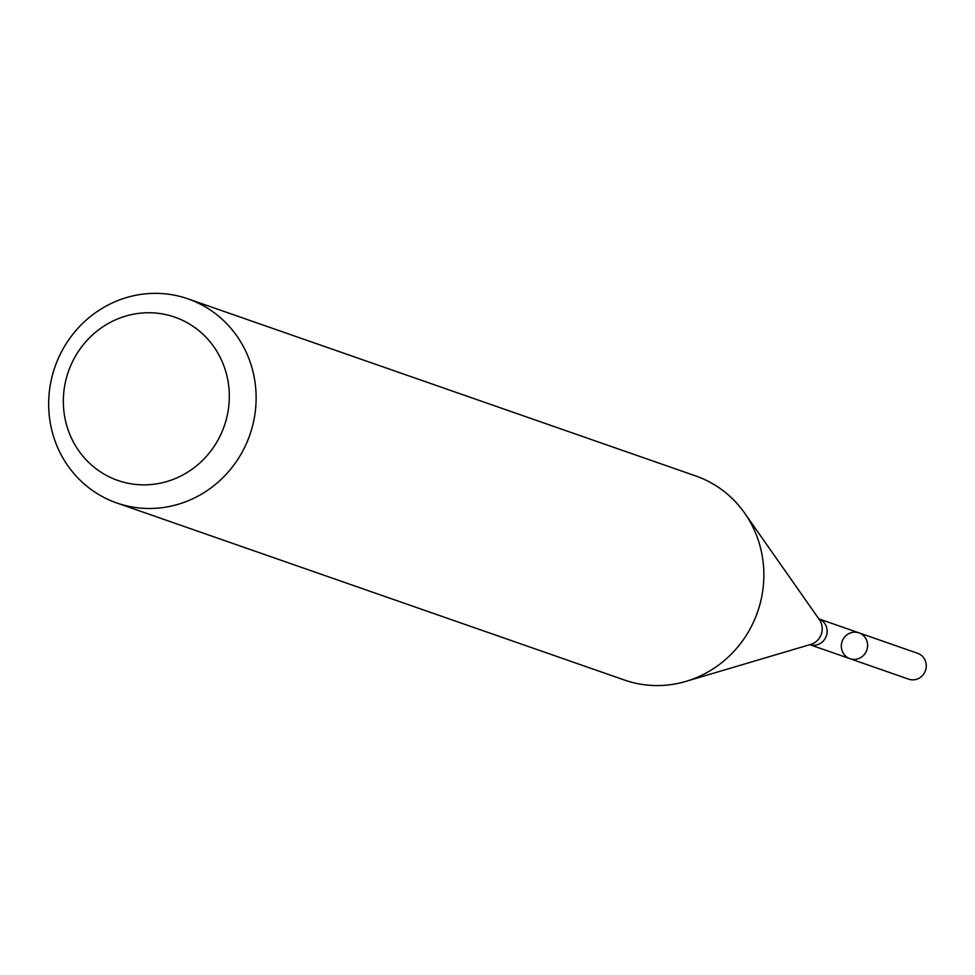 <?xml version="1.0" encoding="UTF-8"?>
<svg xmlns="http://www.w3.org/2000/svg" width="975" height="975" viewBox="0 0 975 975"><rect width="100%" height="100%" fill="white"/><g stroke="black" fill="none" stroke-linecap="round" stroke-linejoin="round"><path stroke-width="1.46" d="M867.579 644.426A13.687 13.077 109.2 0 1 849.956 658.698A13.687 13.077 109.2 0 1 842.12 641.477A13.687 13.077 109.2 0 1 858.975 632.848A13.687 13.077 109.2 0 1 867.579 644.426A13.687 13.077 109.2 0 1 849.956 658.698L908.639 679.161A13.687 13.077 109.2 0 0 926.25 664.889A13.687 13.077 109.2 0 0 917.646 653.311L858.975 632.848A13.687 13.077 109.2 0 1 867.579 644.426M187.992 298.862L695.736 475.946A108.091 103.192 109.2 0 1 744.644 513.118A108.091 103.192 109.2 0 1 763.62 567.352A108.091 103.192 109.2 0 1 685.973 681.367A108.091 103.192 109.2 0 1 624.548 680.062L116.805 502.978A108.091 103.192 109.2 0 1 54.953 366.941A108.091 103.192 109.2 0 1 187.992 298.862A108.091 103.192 109.2 0 1 255.877 390.268A108.091 103.192 109.2 0 1 116.805 502.978M229.113 390.28A86.47 82.558 109.2 0 1 109.992 477.226A86.47 82.558 109.2 0 1 99.877 328.904A86.47 82.558 109.2 0 1 229.113 390.28M858.975 632.848L818.805 618.832A13.687 13.077 109.2 0 1 827.105 630.313A13.687 13.077 109.2 0 1 809.786 644.694L849.956 658.698M744.644 513.118L819.39 619.673A15.88 15.161 109.2 0 1 822.181 627.644A15.88 15.161 109.2 0 1 810.773 644.402L685.973 681.367"/></g></svg>
